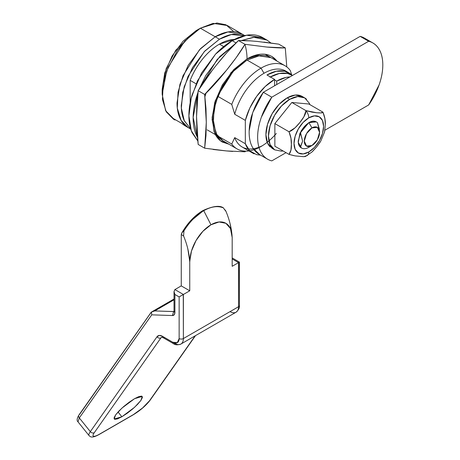 <?xml version="1.0" encoding="UTF-8"?>
<svg xmlns="http://www.w3.org/2000/svg" width="460" height="460" viewBox="0 0 460 460"><rect width="100%" height="100%" fill="white"/><g stroke="black" fill="none" stroke-linecap="round" stroke-linejoin="round"><path stroke-width="0.69" d="M259.658 154.612L252.896 148.045C250.401 143.865 249.153 138.621 249.153 132.307C249.153 125.994 250.401 119.307 252.896 112.246L263.31 92.287L360.163 36.369L365.033 38.444M258.618 153.996A48.001 27.715 120 0 1 263.31 92.287L271.791 97.186A48.001 27.715 -60 0 0 267.105 158.895A48.001 27.715 -60 0 0 271.791 160.879L286.028 152.662L271.791 160.879C267.352 159.764 263.879 157.119 261.383 152.944C258.888 148.77 257.64 143.52 257.64 137.207C257.64 130.893 258.888 124.206 261.383 117.145L271.791 97.186L368.65 41.268C373.094 42.383 376.562 45.034 379.057 49.208C381.558 53.383 382.806 58.627 382.806 64.941C382.806 71.26 381.558 77.947 379.057 85.002L368.65 104.96L324.955 130.186L368.65 104.96A48.001 27.715 -60 0 0 373.336 43.251A48.001 27.715 -60 0 0 368.65 41.268L360.163 36.369L263.31 92.287L271.791 97.186L368.65 41.268L360.163 36.369A48.001 27.715 120 0 1 364.855 38.352M269.939 77.188L279.231 73.496L287.644 73.496L291.795 75.198M289.869 76.952A43.205 24.944 -60 0 0 276.73 81.109L274.608 79.885L276.73 81.109L276.73 84.542L276.73 81.109L286.022 77.418L289.875 76.952M291.433 74.991A43.205 24.944 120 0 0 270.882 76.665M232.179 257.933L239.424 262.114L238.544 262.625L232.179 258.951L238.544 262.625L232.179 266.3L238.544 262.625L238.544 306.716L183.385 338.566A12 6.929 60 0 1 180.901 344.057A12 6.929 60 0 1 174.898 343.465A3.001 1.731 -60 0 1 173.403 343.608A3.001 1.731 -60 0 1 172.776 342.24L162.501 336.3L159.315 335.449L156.986 336.795L90.327 431.635L79.304 417.921L151.754 314.841L172.425 315.537L174.231 314.772L174.898 312.512L174.898 294.469L179.141 296.918L179.141 338.566L177.278 342.683L172.776 342.24L162.501 336.306A3.001 1.731 120 0 0 163.122 337.674A3.001 1.731 -60 0 1 162.501 336.3A8.999 5.198 -120 0 0 156.986 336.795A3.001 2.369 35.1 0 0 160.948 337.858A6.003 3.461 60 0 1 161.632 337.22M238.665 262.551L238.544 306.716A3.001 1.731 0 0 0 239.424 305.492A3.001 1.731 180 0 1 238.544 306.716A12 6.929 60 0 1 236.06 312.214A12 6.929 -120 0 0 238.544 306.716L183.385 338.566L183.385 294.469L189.75 290.795L181.263 285.896L181.263 234.588L183.574 235.922L183.954 230.857C189.618 221.864 196.219 215.142 203.751 210.691C196.219 215.142 189.618 221.864 183.954 230.857L183.574 235.922C187.214 244.731 189.238 253.207 189.658 261.343L189.859 261.337A29.848 17.233 -60 0 1 210.967 224.779L203.751 210.691C211.307 206.459 217.908 205.557 223.554 207.989L223.606 208.012M118.019 411.987L121.865 416.772L114.195 418.997L115.563 414.978L121.934 408.095L134.59 398.665L129.237 402.166L123.728 406.513L118.904 411.044L115.5 415.064L114.034 417.973L114.724 419.319L117.478 418.893L121.865 416.772L127.219 413.27L132.727 408.923L137.551 404.392L140.955 400.367L142.422 397.463L141.726 396.117L138.977 396.537L134.59 398.665L142.255 396.44L140.892 400.459L134.521 407.336L121.865 416.772L118.019 411.987M151.323 312.116L79.586 414.408A3.001 2.369 -144.9 0 0 78.948 415A3.001 2.369 35.1 0 0 79.304 417.921L78.022 421.872M187.818 248.866L189.75 261.401L189.75 290.795L189.75 261.401L191.469 251.079L196.04 240.534L202.889 231.299L210.967 224.779L219.04 221.973L225.889 223.301L230.466 228.568L232.07 236.963L230.242 224.342M232.179 266.3L232.179 236.9L232.179 266.3M181.372 233.927L182.114 232.559L183.954 230.857L182.114 232.559L181.263 234.588L183.574 235.922M225.722 210.737L223.755 208.518L226.004 211.427C229.649 220.254 231.673 228.729 232.087 236.848L232.087 236.848M223.554 207.989C217.908 205.557 211.307 206.459 203.751 210.691L202.866 210.623M180.102 296.326L183.385 294.469L174.898 289.57L181.263 285.896L181.263 234.577M202.48 211.427L190.854 221.007M154.732 310.937L173.656 311.575L172.425 315.537L173.656 311.575A3.001 1.731 60 0 0 174.006 311.546L154.732 310.937L174.024 299.799L154.732 310.937L151.426 312.07L151.754 314.841L151.426 312.07M78.948 415A3.001 2.369 -144.9 0 0 79.304 417.921L90.327 431.635A3.001 2.369 -144.9 0 0 94.283 432.693L160.948 337.858A3.001 2.369 -144.9 0 1 156.986 336.795L90.327 431.635A18.003 3.806 141.2 0 0 89.044 435.585A18.003 3.806 -38.8 0 1 90.327 431.635A3.001 2.369 35.1 0 0 94.283 432.693A15.002 3.168 -38.8 0 0 99.59 434.113A3.001 1.731 60 0 1 99.228 434.441A3.001 1.731 -120 0 0 99.59 434.113L133.532 414.517A3.001 1.731 60 0 1 133.17 414.845A3.001 1.731 -120 0 0 133.532 414.517A15.002 3.168 -38.8 0 0 149.442 400.85A3.001 2.369 35.1 0 0 150.081 400.257A3.001 2.369 -144.9 0 1 149.442 400.85L195.143 335.834L149.442 400.85L142.583 407.98L133.532 414.517L99.59 434.113C96.657 435.804 94.674 436.511 93.639 436.235C92.604 435.959 92.822 434.78 94.283 432.693L160.948 337.858L161.621 337.232L163.122 337.674A3.001 1.731 -60 0 1 162.501 336.306A8.999 5.198 -120 0 0 162.501 336.3A3.001 1.731 120 0 0 163.122 337.674L163.122 337.674A3.001 1.731 -60 0 0 164.623 337.531M79.304 417.921L151.754 314.841L172.425 315.537A6.003 3.461 -120 0 0 174.898 312.512A3.001 1.731 180 0 1 174.024 311.288L174.024 291.513L174.898 289.57L181.263 285.896L189.75 290.795L183.385 294.469L174.898 289.57L174.024 291.513L174.898 294.469L179.141 296.918L179.141 338.566A8.999 5.198 60 0 1 172.776 342.24A3.001 1.731 120 0 0 173.403 343.608L163.122 337.674M203.751 210.691L210.967 224.779A29.848 17.233 -60 0 1 232.07 236.963M173.403 343.608C175.099 345.023 177.6 345.172 180.901 344.057L236.06 312.214A12 6.929 60 0 1 230.058 311.615M180.901 344.057A12 6.929 -120 0 0 183.385 338.566A3.001 1.731 180 0 1 179.141 338.566A3.001 1.731 0 0 0 183.385 338.566L183.264 294.538M181.263 295.694L179.141 296.918M174.277 311.437L173.966 311.742L174.024 311.288A3.001 1.731 0 0 0 174.898 312.512L174.898 294.469M216.7 64.693L227.085 52.331L238.475 40.555C232.254 46.328 224.998 54.372 216.7 64.693C208.403 75.009 202.227 83.68 198.168 90.701L196.546 116.633L198.168 144.44L204.671 148.195L198.168 144.44L196.857 130.301L196.546 116.633L196.857 103.327L198.168 90.701L212.273 70.299M276.914 61.059L271.739 56.442C268.462 54.55 264.684 53.82 260.4 54.24L247.031 58.891A48.116 27.778 -120 0 0 244.979 44.309L238.475 40.555L244.979 44.309L236.216 57.603L226.446 70.317L204.671 94.455L205.982 108.589L206.293 122.262L205.982 135.568L204.671 148.195L206.293 122.262L204.671 94.455L198.168 90.701L204.671 94.455C210.893 88.682 218.149 80.638 226.446 70.317C234.738 59.995 240.919 51.33 244.979 44.309L266.754 47.046C275.045 47.788 281.227 48.076 285.286 47.909L286.787 66.924L285.286 47.909L266.754 47.046L244.979 44.309A48.116 27.778 60 0 1 247.031 58.891A49.415 28.531 -60 0 1 276.897 61.048M232.674 151.432L226.446 150.932L244.979 151.8A48.116 27.778 -120 0 0 245.226 151.133A48.116 27.778 60 0 1 244.979 151.8L245.68 151.144M206.045 93.162L204.959 96.577M223.031 140.812L216.712 134.36L213.336 123.429L213.992 109.33L218.448 94.593L233.093 71.541L247.031 60.041L260.021 55.528C264.178 55.114 267.846 55.827 271.032 57.667L258.342 55.752L247.031 60.041L261.033 68.126L247.031 60.041L234.042 70.524L223.031 85.382L215.671 102.344L213.089 118.835L215.671 132.342C217.39 136.148 219.845 138.972 223.031 140.812L237.032 148.896M263.919 42.101L278.783 44.154L285.286 47.909L278.783 44.154L257.008 41.417C248.71 40.675 242.535 40.388 238.475 40.555L250.309 40.888M228.89 144.193L220.397 140.731L214.095 131.732L212.129 117.507L215.28 100.728L231.012 72.628L247.031 58.891L233.657 69.684L222.324 84.973L214.751 102.436L212.089 119.41L214.751 133.314C216.522 137.235 219.046 140.139 222.324 142.031L228.907 144.204M204.671 148.195L226.446 150.932L213.066 149.471M305.624 156.36L312.001 151.972L316.813 146.705L320.839 140.978L324.593 131.899L325.306 124.832L324.904 118.703L322.949 112.159L320.839 112.924L316.825 112.757L312.001 112.136L305.975 110.641A7.969 4.6 60 0 1 308.804 117.84A20.901 12.069 -60 0 1 323.587 126.373A20.901 12.069 -60 0 1 308.804 151.967A7.969 4.6 60 0 1 307.171 155.532A7.969 4.6 60 0 1 305.975 155.9L303.865 156.664L295.538 155.963M301.392 147.942L298.275 142.462L299.874 133.452L308.804 122.653L301.306 130.571L298.201 141.03C298.201 144.411 299.236 146.7 301.306 147.896L301.392 147.947M307.171 155.532A7.969 4.6 -120 0 0 308.804 151.967L303.151 153.933L298.356 153.002L295.153 149.316L294.026 143.434L295.153 136.258L298.356 128.869L303.151 122.4L308.804 117.84L314.462 115.874L319.257 116.805L322.46 120.491L323.587 126.373L322.46 133.549L319.257 140.938L314.462 147.407L308.804 151.967A20.901 12.069 -60 0 1 294.026 143.434A20.901 12.069 -60 0 1 308.804 117.84A7.969 4.6 -120 0 0 305.975 110.641L291.835 102.476L308.804 103.995L291.835 102.476L274.861 123.59L291.835 102.476L305.975 110.641L316.825 112.757C320.913 113.126 322.96 112.924 322.949 112.159L308.804 103.995L322.949 112.159C324.789 116.639 325.571 120.865 325.306 124.832L324.444 132.422M319.407 129.22L317.492 122.831M316.308 121.911C314.232 120.715 311.736 120.963 308.804 122.653L316.308 121.911M274.861 146.217L274.861 123.59L289.006 131.755C292.14 130.72 295.751 127.65 299.851 122.555C303.945 117.461 305.986 113.488 305.975 110.641L303.87 116.828L299.851 122.555L295.032 127.822L289.006 131.755L274.861 123.59L274.861 146.217L289.006 154.382L274.861 146.217M320.281 141.904L316.813 146.705L312.794 151.208M305.48 156.423L304.474 156.624M303.537 156.676L295.027 155.877L289.006 154.382C290.846 152.024 291.628 148.706 291.358 144.428C291.628 140.455 290.846 136.229 289.006 131.755L290.961 138.293L291.358 144.428L290.961 150.098L289.006 154.382L294.147 155.716M317.515 122.883L319.407 129.214M303.341 97.227A30.003 17.319 120 0 0 287.126 97.888L289.673 99.36A30.003 17.319 -60 0 1 306.55 99.274M283.061 150.955L281.555 151.179L274.672 149.839L270.072 144.549L268.456 136.102L270.072 125.798L274.672 115.195L281.555 105.909L289.673 99.36L297.792 96.537L304.675 97.876L309.269 103.166L309.833 104.587M273.453 149.011L272.124 148.367L267.524 143.077L265.909 134.636L267.524 124.326L272.124 113.723L279.007 104.443L287.126 97.888L295.245 95.07L302.128 96.404L304.675 97.876M272.791 148.442A30.003 17.319 -60 0 1 270.664 123.953A30.003 17.319 -60 0 1 289.673 99.36L287.126 97.888A30.003 17.319 120 0 0 268.117 122.486A30.003 17.319 120 0 0 270.244 146.97M270.842 42.935L267.024 40.112C262.965 37.766 258.284 36.857 252.983 37.381L241.586 40.509L253.966 37.3L267.024 40.112L270.831 42.935M267.024 40.112L262.781 37.657L246.606 35.219L232.179 40.693L236.009 42.901L232.179 40.693L215.493 54.188L197.489 80.81L191.193 98.285L188.905 115.862L191.308 130.697L197.691 140.766M197.317 137.103L193.148 117.38L197.84 92.753L196.437 97.071C194.241 104.466 193.142 111.475 193.142 118.099C193.142 124.729 194.241 130.468 196.437 135.32L197.317 137.109M199.387 88.648L217.223 59.415L234.784 44.125L219.863 56.505L205.821 75.446L199.37 88.665M262.781 37.662C258.721 35.316 254.046 34.408 248.739 34.931C243.438 35.46 237.918 37.375 232.179 40.693C226.441 44.005 220.921 48.461 215.619 54.056L201.578 72.996L192.194 94.622C189.997 102.016 188.899 109.026 188.899 115.65C188.899 122.279 189.997 128.018 192.194 132.871L197.691 140.777M219.449 39.221L231.236 34.569L244.605 35.615L234.065 34.143C229.385 34.603 224.514 36.3 219.449 39.221L215.205 36.771L219.449 39.221L204.246 51.646L188.042 76.371L182.735 92.397L181.343 108.129L184.31 120.865L190.716 128.949L184.172 120.56C182.235 116.276 181.263 111.211 181.263 105.363L184.172 86.808L192.447 67.724L204.838 51.014L219.449 39.221M244.772 35.575L242.207 34.097L227.936 31.947L215.205 36.771L199.531 49.709L183.057 75.641L178.037 92.224L177.301 108.083L181.096 120.382L188.209 127.633L181.096 120.382L177.301 108.083L178.037 92.224L183.057 75.641L199.531 49.709L215.205 36.771L200.594 48.564L188.203 65.274L179.929 84.358L177.019 102.913C177.019 108.761 177.991 113.827 179.929 118.111C181.867 122.394 184.627 125.568 188.203 127.633C184.627 125.568 181.867 122.394 179.929 118.111C177.991 113.827 177.019 108.761 177.019 102.913L179.929 84.358L188.203 65.274L200.594 48.564L215.205 36.771L227.936 31.947L242.207 34.097C238.631 32.027 234.502 31.228 229.822 31.688C225.141 32.154 220.271 33.85 215.205 36.771L200.359 28.198L216.867 23L225.952 24.788L233.737 31.608M231.754 104.391A48.001 27.715 -60 0 1 261.033 68.126A48.001 27.715 120 0 0 231.754 104.391L234.726 114.264A43.803 25.288 -60 0 1 264 73.272L261.033 68.126L264 73.272A43.803 25.288 120 0 0 234.726 114.264L245.335 120.388A43.803 25.288 -60 0 1 274.608 79.396L266.972 74.986A43.803 25.288 -60 0 1 288.765 72.755A43.803 25.288 -60 0 1 292.186 75.423L284.947 71.248L276.408 71.237L266.972 74.986L274.608 79.396L274.608 85.767L274.608 79.396L265.173 86.543L256.634 96.41L249.803 108.06L245.335 120.388L245.335 143.738L245.335 120.388L234.726 114.264L231.754 104.391L217.752 96.301L231.754 104.391M223.681 46.563L219.449 44.12A48.001 27.715 120 0 0 190.175 80.385L196.127 83.818L190.175 80.385L190.175 102.85L190.175 80.385C193.223 72.628 197.357 65.515 202.584 59.041C207.805 52.572 213.428 47.598 219.449 44.12L223.681 46.563M249.17 130.968L252.626 113.034M252.649 112.959L251.091 117.49L249.17 130.979M260.596 155.152L256.634 154.663L249.803 150.903L245.335 143.738L234.726 137.615A43.803 25.288 120 0 0 243.581 147.717M254.19 153.841A43.803 25.288 -60 0 1 245.335 143.738L234.726 137.615L231.754 144.06A48.001 27.715 120 0 0 248.946 150.926M285.792 71.041A43.803 25.288 120 0 0 264 73.272A43.803 25.288 -60 0 1 287.327 72.042M290.306 70.587L291.767 74.997L290.306 70.587A48.001 27.715 120 0 0 261.033 68.126A48.001 27.715 -60 0 1 284.924 65.688A48.001 27.715 -60 0 1 290.306 70.587M262.108 145.826A43.803 25.288 -60 0 1 234.726 137.615M276.333 133.475A48.001 27.715 -60 0 1 237.837 149.327A48.001 27.715 -60 0 1 231.754 144.06L217.741 135.964L231.754 144.06M234.353 39.497A48.001 27.715 120 0 0 219.449 44.12L234.364 39.491M215.378 134.602L207.132 129.841M196.115 30.647L200.359 28.198L215.205 36.771C220.271 33.85 225.141 32.154 229.822 31.688C234.502 31.228 238.631 32.027 242.207 34.097L227.361 25.524L213.089 23.368L200.359 28.198L184.678 41.136L168.205 67.068L163.185 83.651L162.449 99.509L166.25 111.809L173.357 119.059L174.392 119.611L165.64 110.705L162.173 94.34L166.664 70.995L177.445 50.243L189.664 36.133L200.359 28.198L196.115 30.647L175.749 50.243L166.163 68.689L162.173 89.441L164.755 72.95L172.115 55.982L183.126 41.13L196.115 30.647L200.359 28.198M317.463 122.757L319.585 131.336L317.463 122.757A15.002 8.659 120 0 0 308.976 122.757L311.949 127.897A10.799 6.233 -60 0 1 319.585 132.307A10.799 6.233 -60 0 1 311.949 145.538L308.976 147.252A15.002 8.659 -60 0 1 301.26 147.861M300.311 132.451L302.611 141.134L300.489 147.252A15.002 8.659 120 0 0 308.976 147.252L311.949 145.538A10.799 6.233 -60 0 1 304.307 141.128A10.799 6.233 -60 0 1 311.949 127.897L308.976 122.757A15.002 8.659 120 0 0 300.489 132.555A15.002 8.659 -60 0 1 308.976 122.757A15.002 8.659 -60 0 1 316.693 122.141M181.165 123.056L172.253 117.915L181.165 123.056L185.018 125.793M311.949 145.538L317.348 139.834L319.585 132.307L317.348 127.362L311.949 127.897L306.544 133.601L304.307 141.128L306.544 146.073L311.949 145.538L308.976 147.252M172.253 117.915L179.216 121.934M300.489 132.555L302.611 141.134L300.259 147.119M266.926 158.803L259.095 154.284M372.301 42.642L364.377 38.071M292.353 75.52L291.542 75.049M223.589 208.006C219.857 205.143 212.945 206.005 202.854 210.599C194.522 215.567 187.467 223.1 181.683 233.197M174.024 299.011L151.34 312.104M195.517 335.616L150.058 400.286C145.9 405.645 140.283 410.492 133.193 414.834L99.251 434.43C90.953 439.041 90.016 436.235 89.021 435.562L77.999 421.849C76.607 420.687 76.929 418.399 78.971 414.972L151.185 312.236M239.424 262.114L239.424 305.492C239.792 307.671 238.671 309.908 236.06 312.214M274.672 149.839L272.124 148.367M252.707 153.094L242.098 146.97M288.874 72.818L285.901 71.104M285.033 65.751L265.167 54.28M190.768 129.116L184.385 125.43M319.585 132.307L319.585 131.33M174.967 119.991L173.357 119.059M162.173 89.441L162.173 94.34"/></g></svg>
